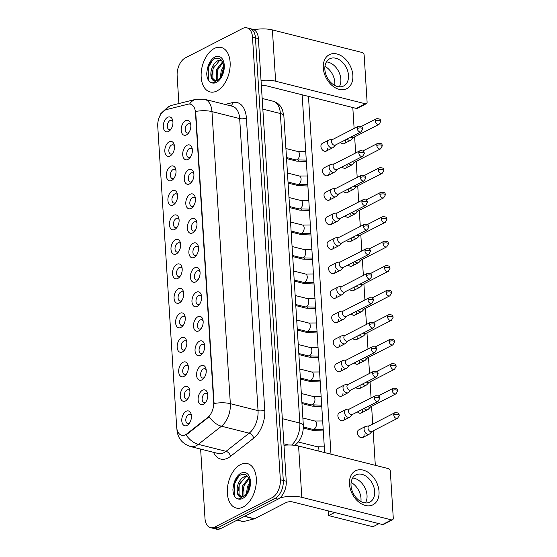 <?xml version="1.0" encoding="UTF-8"?>
<svg xmlns="http://www.w3.org/2000/svg" width="557" height="557" viewBox="0 0 557 557"><rect width="100%" height="100%" fill="white"/><g stroke="black" fill="none" stroke-linecap="round" stroke-linejoin="round"><path stroke-width="0.84" d="M200.966 365.74A7.638 4.609 104.1 0 1 206.013 368.818A7.638 4.609 104.1 0 1 203.577 378.516A7.638 4.609 104.1 0 1 201.857 379.888A7.638 4.609 104.1 0 1 196.593 375.293A7.638 4.609 104.1 0 1 200.966 365.74M206.208 370.036A4.776 2.882 -75.9 0 0 204.795 368.741A4.776 2.882 -75.9 0 0 203.354 368.95A4.776 2.882 -75.9 0 0 200.638 373.81A4.776 2.882 -75.9 0 0 202.463 378.008A4.776 2.882 -75.9 0 0 203.911 377.792A4.776 2.882 -75.9 0 0 204.322 377.535M199.427 341.246A7.638 4.609 104.1 0 1 204.468 344.317A7.638 4.609 104.1 0 1 202.031 354.015A7.638 4.609 104.1 0 1 200.318 355.394A7.638 4.609 104.1 0 1 195.047 350.792A7.638 4.609 104.1 0 1 199.427 341.246M204.67 345.535A4.776 2.882 -75.9 0 0 203.249 344.247A4.776 2.882 -75.9 0 0 201.808 344.456A4.776 2.882 -75.9 0 0 199.093 349.309A4.776 2.882 -75.9 0 0 200.924 353.507A4.776 2.882 -75.9 0 0 202.365 353.298A4.776 2.882 -75.9 0 0 202.783 353.041M197.888 316.745A7.638 4.609 104.1 0 1 202.929 319.822A7.638 4.609 104.1 0 1 200.492 329.521A7.638 4.609 104.1 0 1 198.772 330.893A7.638 4.609 104.1 0 1 193.509 326.298A7.638 4.609 104.1 0 1 197.888 316.745M203.131 321.041A4.776 2.882 -75.9 0 0 201.711 319.746A4.776 2.882 -75.9 0 0 200.269 319.955A4.776 2.882 -75.9 0 0 197.554 324.815A4.776 2.882 -75.9 0 0 199.385 329.006A4.776 2.882 -75.9 0 0 200.826 328.797A4.776 2.882 -75.9 0 0 201.244 328.539M196.343 292.244A7.638 4.609 104.1 0 1 201.39 295.321A7.638 4.609 104.1 0 1 198.953 305.02A7.638 4.609 104.1 0 1 197.234 306.399A7.638 4.609 104.1 0 1 191.963 301.797A7.638 4.609 104.1 0 1 196.343 292.244M201.585 296.54A4.776 2.882 -75.9 0 0 200.172 295.245A4.776 2.882 -75.9 0 0 198.724 295.461A4.776 2.882 -75.9 0 0 196.015 300.314A4.776 2.882 -75.9 0 0 197.839 304.512A4.776 2.882 -75.9 0 0 199.281 304.303A4.776 2.882 -75.9 0 0 199.698 304.045M194.804 267.75A7.638 4.609 104.1 0 1 199.845 270.827A7.638 4.609 104.1 0 1 197.408 280.526A7.638 4.609 104.1 0 1 195.695 281.898A7.638 4.609 104.1 0 1 190.424 277.302A7.638 4.609 104.1 0 1 194.804 267.75M200.047 272.046A4.776 2.882 -75.9 0 0 198.626 270.751A4.776 2.882 -75.9 0 0 197.185 270.96A4.776 2.882 -75.9 0 0 194.47 275.819A4.776 2.882 -75.9 0 0 196.301 280.011A4.776 2.882 -75.9 0 0 197.742 279.802A4.776 2.882 -75.9 0 0 198.16 279.544M193.258 243.249A7.638 4.609 104.1 0 1 198.306 246.326A7.638 4.609 104.1 0 1 195.869 256.025A7.638 4.609 104.1 0 1 194.149 257.404A7.638 4.609 104.1 0 1 188.886 252.801A7.638 4.609 104.1 0 1 193.258 243.249M198.508 247.545A4.776 2.882 -75.9 0 0 197.087 246.25A4.776 2.882 -75.9 0 0 195.646 246.466A4.776 2.882 -75.9 0 0 192.931 251.318A4.776 2.882 -75.9 0 0 194.755 255.517A4.776 2.882 -75.9 0 0 196.203 255.308A4.776 2.882 -75.9 0 0 196.621 255.05M191.719 218.755A7.638 4.609 104.1 0 1 196.767 221.832A7.638 4.609 104.1 0 1 194.33 231.524A7.638 4.609 104.1 0 1 192.611 232.903A7.638 4.609 104.1 0 1 187.34 228.3A7.638 4.609 104.1 0 1 191.719 218.755M196.962 223.044A4.776 2.882 -75.9 0 0 195.549 221.756A4.776 2.882 -75.9 0 0 194.101 221.965A4.776 2.882 -75.9 0 0 191.392 226.824A4.776 2.882 -75.9 0 0 193.216 231.016A4.776 2.882 -75.9 0 0 194.658 230.807A4.776 2.882 -75.9 0 0 195.075 230.549M190.181 194.254A7.638 4.609 104.1 0 1 195.222 197.331A7.638 4.609 104.1 0 1 192.785 207.03A7.638 4.609 104.1 0 1 191.072 208.409A7.638 4.609 104.1 0 1 185.801 203.806A7.638 4.609 104.1 0 1 190.181 194.254M195.423 198.55A4.776 2.882 -75.9 0 0 194.003 197.255A4.776 2.882 -75.9 0 0 192.562 197.463A4.776 2.882 -75.9 0 0 189.846 202.323A4.776 2.882 -75.9 0 0 191.678 206.522A4.776 2.882 -75.9 0 0 193.119 206.313A4.776 2.882 -75.9 0 0 193.537 206.055M188.635 169.76A7.638 4.609 104.1 0 1 193.683 172.837A7.638 4.609 104.1 0 1 191.246 182.529A7.638 4.609 104.1 0 1 189.526 183.907A7.638 4.609 104.1 0 1 184.263 179.305A7.638 4.609 104.1 0 1 188.635 169.76M193.878 174.049A4.776 2.882 -75.9 0 0 192.464 172.761A4.776 2.882 -75.9 0 0 191.023 172.969A4.776 2.882 -75.9 0 0 188.308 177.822A4.776 2.882 -75.9 0 0 190.132 182.021A4.776 2.882 -75.9 0 0 191.58 181.812A4.776 2.882 -75.9 0 0 191.998 181.554M187.096 145.259A7.638 4.609 104.1 0 1 192.144 148.336A7.638 4.609 104.1 0 1 189.7 158.035A7.638 4.609 104.1 0 1 187.988 159.413A7.638 4.609 104.1 0 1 182.717 154.811A7.638 4.609 104.1 0 1 187.096 145.259M192.339 149.555A4.776 2.882 -75.9 0 0 190.919 148.259A4.776 2.882 -75.9 0 0 189.477 148.468A4.776 2.882 -75.9 0 0 186.762 153.328A4.776 2.882 -75.9 0 0 188.593 157.527A4.776 2.882 -75.9 0 0 190.034 157.318A4.776 2.882 -75.9 0 0 190.452 157.053M185.558 120.765A7.638 4.609 104.1 0 1 190.598 123.842A7.638 4.609 104.1 0 1 188.162 133.534A7.638 4.609 104.1 0 1 186.442 134.912A7.638 4.609 104.1 0 1 181.178 130.31A7.638 4.609 104.1 0 1 185.558 120.765M190.8 125.053A4.776 2.882 -75.9 0 0 189.38 123.765A4.776 2.882 -75.9 0 0 187.939 123.974A4.776 2.882 -75.9 0 0 185.223 128.827A4.776 2.882 -75.9 0 0 187.055 133.026A4.776 2.882 -75.9 0 0 188.496 132.817A4.776 2.882 -75.9 0 0 188.914 132.559M202.511 390.241A7.638 4.609 104.1 0 1 207.552 393.319A7.638 4.609 104.1 0 1 205.115 403.01A7.638 4.609 104.1 0 1 203.402 404.389A7.638 4.609 104.1 0 1 198.132 399.787A7.638 4.609 104.1 0 1 202.511 390.241M207.754 394.53A4.776 2.882 -75.9 0 0 206.334 393.242A4.776 2.882 -75.9 0 0 204.892 393.451A4.776 2.882 -75.9 0 0 202.177 398.304A4.776 2.882 -75.9 0 0 204.008 402.502A4.776 2.882 -75.9 0 0 205.449 402.293A4.776 2.882 -75.9 0 0 205.867 402.036M184.618 386.774A7.638 4.609 104.1 0 1 189.665 389.851A7.638 4.609 104.1 0 1 187.229 399.55A7.638 4.609 104.1 0 1 185.509 400.922A7.638 4.609 104.1 0 1 180.238 396.326A7.638 4.609 104.1 0 1 184.618 386.774M189.86 391.07A4.776 2.882 -75.9 0 0 188.447 389.775A4.776 2.882 -75.9 0 0 186.999 389.984A4.776 2.882 -75.9 0 0 184.29 394.843A4.776 2.882 -75.9 0 0 186.115 399.035A4.776 2.882 -75.9 0 0 187.556 398.826A4.776 2.882 -75.9 0 0 187.974 398.568M183.079 362.273A7.638 4.609 104.1 0 1 188.12 365.35A7.638 4.609 104.1 0 1 185.683 375.049A7.638 4.609 104.1 0 1 183.97 376.428A7.638 4.609 104.1 0 1 178.7 371.825A7.638 4.609 104.1 0 1 183.079 362.273M188.322 366.569A4.776 2.882 -75.9 0 0 186.901 365.274A4.776 2.882 -75.9 0 0 185.46 365.489A4.776 2.882 -75.9 0 0 182.745 370.342A4.776 2.882 -75.9 0 0 184.576 374.541A4.776 2.882 -75.9 0 0 186.017 374.332A4.776 2.882 -75.9 0 0 186.435 374.074M181.533 337.779A7.638 4.609 104.1 0 1 186.581 340.856A7.638 4.609 104.1 0 1 184.144 350.555A7.638 4.609 104.1 0 1 182.424 351.927A7.638 4.609 104.1 0 1 177.161 347.324A7.638 4.609 104.1 0 1 181.533 337.779M186.776 342.075A4.776 2.882 -75.9 0 0 185.363 340.78A4.776 2.882 -75.9 0 0 183.921 340.988A4.776 2.882 -75.9 0 0 181.206 345.848A4.776 2.882 -75.9 0 0 183.03 350.04A4.776 2.882 -75.9 0 0 184.478 349.831A4.776 2.882 -75.9 0 0 184.896 349.573M179.995 313.278A7.638 4.609 104.1 0 1 185.042 316.355A7.638 4.609 104.1 0 1 182.599 326.054A7.638 4.609 104.1 0 1 180.886 327.432A7.638 4.609 104.1 0 1 175.615 322.83A7.638 4.609 104.1 0 1 179.995 313.278M185.237 317.574A4.776 2.882 -75.9 0 0 183.824 316.279A4.776 2.882 -75.9 0 0 182.376 316.487A4.776 2.882 -75.9 0 0 179.667 321.347A4.776 2.882 -75.9 0 0 181.491 325.546A4.776 2.882 -75.9 0 0 182.933 325.337A4.776 2.882 -75.9 0 0 183.35 325.079M178.456 288.784A7.638 4.609 104.1 0 1 183.497 291.861A7.638 4.609 104.1 0 1 181.06 301.553A7.638 4.609 104.1 0 1 179.347 302.931A7.638 4.609 104.1 0 1 174.076 298.329A7.638 4.609 104.1 0 1 178.456 288.784M183.699 293.073A4.776 2.882 -75.9 0 0 182.278 291.784A4.776 2.882 -75.9 0 0 180.837 291.993A4.776 2.882 -75.9 0 0 178.122 296.853A4.776 2.882 -75.9 0 0 179.953 301.045A4.776 2.882 -75.9 0 0 181.394 300.836A4.776 2.882 -75.9 0 0 181.812 300.578M176.91 264.283A7.638 4.609 104.1 0 1 181.958 267.36A7.638 4.609 104.1 0 1 179.521 277.059A7.638 4.609 104.1 0 1 177.801 278.437A7.638 4.609 104.1 0 1 172.538 273.835A7.638 4.609 104.1 0 1 176.91 264.283M182.153 268.578A4.776 2.882 -75.9 0 0 180.74 267.283A4.776 2.882 -75.9 0 0 179.298 267.492A4.776 2.882 -75.9 0 0 176.583 272.352A4.776 2.882 -75.9 0 0 178.407 276.55A4.776 2.882 -75.9 0 0 179.855 276.342A4.776 2.882 -75.9 0 0 180.266 276.084M175.371 239.788A7.638 4.609 104.1 0 1 180.419 242.866A7.638 4.609 104.1 0 1 177.975 252.558A7.638 4.609 104.1 0 1 176.263 253.936A7.638 4.609 104.1 0 1 170.992 249.334A7.638 4.609 104.1 0 1 175.371 239.788M180.614 244.077A4.776 2.882 -75.9 0 0 179.194 242.789A4.776 2.882 -75.9 0 0 177.753 242.998A4.776 2.882 -75.9 0 0 175.037 247.851A4.776 2.882 -75.9 0 0 176.868 252.049A4.776 2.882 -75.9 0 0 178.31 251.841A4.776 2.882 -75.9 0 0 178.727 251.583M173.833 215.287A7.638 4.609 104.1 0 1 178.874 218.365A7.638 4.609 104.1 0 1 176.437 228.064A7.638 4.609 104.1 0 1 174.717 229.442A7.638 4.609 104.1 0 1 169.453 224.84A7.638 4.609 104.1 0 1 173.833 215.287M179.076 219.583A4.776 2.882 -75.9 0 0 177.655 218.288A4.776 2.882 -75.9 0 0 176.214 218.497A4.776 2.882 -75.9 0 0 173.499 223.357A4.776 2.882 -75.9 0 0 175.33 227.555A4.776 2.882 -75.9 0 0 176.771 227.347A4.776 2.882 -75.9 0 0 177.189 227.082M172.287 190.793A7.638 4.609 104.1 0 1 177.335 193.871A7.638 4.609 104.1 0 1 174.898 203.563A7.638 4.609 104.1 0 1 173.178 204.941A7.638 4.609 104.1 0 1 167.915 200.339A7.638 4.609 104.1 0 1 172.287 190.793M177.53 195.082A4.776 2.882 -75.9 0 0 176.116 193.794A4.776 2.882 -75.9 0 0 174.675 194.003A4.776 2.882 -75.9 0 0 171.96 198.856A4.776 2.882 -75.9 0 0 173.784 203.054A4.776 2.882 -75.9 0 0 175.225 202.845A4.776 2.882 -75.9 0 0 175.643 202.588M170.748 166.292A7.638 4.609 104.1 0 1 175.789 169.37A7.638 4.609 104.1 0 1 173.352 179.069A7.638 4.609 104.1 0 1 171.64 180.447A7.638 4.609 104.1 0 1 166.369 175.845A7.638 4.609 104.1 0 1 170.748 166.292M175.991 170.588A4.776 2.882 -75.9 0 0 174.571 169.293A4.776 2.882 -75.9 0 0 173.13 169.502A4.776 2.882 -75.9 0 0 170.414 174.362A4.776 2.882 -75.9 0 0 172.245 178.56A4.776 2.882 -75.9 0 0 173.687 178.351A4.776 2.882 -75.9 0 0 174.104 178.087M169.203 141.798A7.638 4.609 104.1 0 1 174.25 144.876A7.638 4.609 104.1 0 1 171.814 154.567A7.638 4.609 104.1 0 1 170.094 155.946A7.638 4.609 104.1 0 1 164.83 151.344A7.638 4.609 104.1 0 1 169.203 141.798M174.452 146.087A4.776 2.882 -75.9 0 0 173.032 144.799A4.776 2.882 -75.9 0 0 171.591 145.008A4.776 2.882 -75.9 0 0 168.875 149.861A4.776 2.882 -75.9 0 0 170.7 154.059A4.776 2.882 -75.9 0 0 172.148 153.85A4.776 2.882 -75.9 0 0 172.566 153.593M167.664 117.297A7.638 4.609 104.1 0 1 172.712 120.375A7.638 4.609 104.1 0 1 170.275 130.073A7.638 4.609 104.1 0 1 168.555 131.452A7.638 4.609 104.1 0 1 163.285 126.85A7.638 4.609 104.1 0 1 167.664 117.297M172.907 121.593A4.776 2.882 -75.9 0 0 171.493 120.298A4.776 2.882 -75.9 0 0 170.045 120.507A4.776 2.882 -75.9 0 0 167.337 125.367A4.776 2.882 -75.9 0 0 169.161 129.565A4.776 2.882 -75.9 0 0 170.602 129.349A4.776 2.882 -75.9 0 0 171.02 129.092M186.163 411.275A7.638 4.609 104.1 0 1 191.204 414.345A7.638 4.609 104.1 0 1 188.767 424.044A7.638 4.609 104.1 0 1 187.048 425.423A7.638 4.609 104.1 0 1 181.784 420.82A7.638 4.609 104.1 0 1 186.163 411.275M191.406 415.564A4.776 2.882 -75.9 0 0 189.986 414.269A4.776 2.882 -75.9 0 0 188.545 414.485A4.776 2.882 -75.9 0 0 185.829 419.337A4.776 2.882 -75.9 0 0 187.66 423.536A4.776 2.882 -75.9 0 0 189.102 423.327A4.776 2.882 -75.9 0 0 189.519 423.069M186.95 433.778A12.895 7.777 104.1 0 1 185.551 434.683A12.895 7.777 104.1 0 1 181.652 435.247A12.895 7.777 104.1 0 1 176.66 426.92L157.742 126.223A12.895 7.777 104.1 0 1 166.55 109.569L187.994 104.201A12.895 7.777 104.1 0 1 190.466 104.173A12.895 7.777 104.1 0 1 195.458 112.507L213.686 402.286A12.895 7.777 104.1 0 1 207.705 417.492L186.95 433.778L187.486 433.91L184.632 435.247M243.165 507.037A22.921 13.828 -75.9 0 0 256.192 483.727A22.921 13.828 -75.9 0 0 247.419 463.577A22.921 13.828 -75.9 0 0 240.492 464.587A22.921 13.828 -75.9 0 0 227.465 487.897A22.921 13.828 -75.9 0 0 236.238 508.04A22.921 13.828 -75.9 0 0 243.165 507.037A22.921 13.828 -75.9 0 0 256.192 483.727A22.921 13.828 -75.9 0 0 247.419 463.577A22.921 13.828 -75.9 0 0 240.492 464.587A22.921 13.828 -75.9 0 0 227.465 487.897A22.921 13.828 -75.9 0 0 236.238 508.04A22.921 13.828 -75.9 0 0 243.165 507.037M216.986 90.93A22.921 13.828 -75.9 0 0 230.013 67.613A22.921 13.828 -75.9 0 0 221.24 47.47A22.921 13.828 -75.9 0 0 214.313 48.48A22.921 13.828 -75.9 0 0 201.286 71.79A22.921 13.828 -75.9 0 0 210.059 91.933A22.921 13.828 -75.9 0 0 216.986 90.93A22.921 13.828 -75.9 0 0 230.013 67.613A22.921 13.828 -75.9 0 0 221.24 47.47A22.921 13.828 -75.9 0 0 214.313 48.48A22.921 13.828 -75.9 0 0 201.286 71.79A22.921 13.828 -75.9 0 0 210.059 91.933A22.921 13.828 -75.9 0 0 216.986 90.93M200.624 449.081L204.99 518.407A14.329 8.64 -75.9 0 0 210.539 527.667L216.45 529.15A14.329 8.64 -75.9 0 0 220.774 528.523L278.04 499.135A14.329 8.64 -75.9 0 0 286.249 481.234L258.399 38.593L255.447 37.848A14.329 8.64 -75.9 0 0 249.898 28.595A14.329 8.64 -75.9 0 1 255.447 37.848L283.29 480.489L255.447 37.848L252.488 37.103A14.329 8.64 -75.9 0 0 246.939 27.85A14.329 8.64 -75.9 0 0 242.615 28.477L185.349 57.865A14.329 8.64 -75.9 0 0 177.14 75.766L178.888 103.546M278.04 499.135L275.088 498.397A14.329 8.64 -75.9 0 0 283.29 480.489A14.329 8.64 -75.9 0 1 275.088 498.397L217.822 527.778L275.088 498.397L272.129 497.652A14.329 8.64 -75.9 0 0 280.338 479.744L252.488 37.103M213.491 528.405A14.329 8.64 -75.9 0 0 217.822 527.778A14.329 8.64 -75.9 0 1 213.491 528.405M189.603 104.041A16.717 12.686 -104.1 0 1 195.973 99.271L204.565 99.271A19.105 11.523 104.1 0 1 211.959 111.609A16.717 6.238 -3.6 0 0 195.681 111.463L214.062 403.533A16.717 6.238 176.4 0 1 230.34 403.679A19.105 11.523 104.1 0 1 221.47 426.209A16.717 10.52 -128.1 0 1 209.188 416.72L187.486 433.91M210.539 527.667A14.329 8.64 -75.9 0 0 214.863 527.033L272.129 497.652M258.399 38.593A14.329 8.64 -75.9 0 0 252.85 29.333L246.939 27.85M369.249 425.861L366.179 426.251A4.296 3.029 62.8 0 0 365.448 426.474A4.296 3.029 62.8 0 0 364.083 429.461A4.296 3.029 62.8 0 0 367.655 434.279A4.296 3.029 62.8 0 0 369.368 434.126A4.296 3.029 62.8 0 0 369.98 433.659L372.083 431.39M393.757 414.944A3.105 2.186 62.8 0 1 394.746 412.786L369.006 425.994A3.105 2.186 62.8 0 0 368.017 428.152A3.105 2.186 62.8 0 0 370.6 431.626A3.105 2.186 62.8 0 0 371.839 431.515L397.58 418.307L399.258 415.348A3.105 1.156 -3.6 0 0 398.123 414.54A3.105 1.156 176.4 0 0 393.757 414.944A3.105 2.186 62.8 0 0 395.15 417.764A3.105 2.186 62.8 0 0 397.58 418.307M349.712 408.901L346.642 409.284A4.296 3.029 62.8 0 0 345.911 409.506A4.296 3.029 62.8 0 0 344.546 412.493A4.296 3.029 62.8 0 0 348.118 417.311A4.296 3.029 62.8 0 0 349.831 417.158A4.296 3.029 62.8 0 0 350.444 416.692L352.546 414.422M374.22 397.977A3.105 2.186 62.8 0 1 375.209 395.818L349.469 409.026A3.105 2.186 62.8 0 0 348.48 411.184A3.105 2.186 62.8 0 0 351.063 414.659A3.105 2.186 62.8 0 0 352.303 414.547L378.043 401.339L379.721 398.38A3.105 1.156 -3.6 0 0 378.586 397.573A3.105 1.156 176.4 0 0 374.22 397.977A3.105 2.186 62.8 0 0 375.613 400.796A3.105 2.186 62.8 0 0 378.043 401.339M364.09 408.497A4.296 3.029 62.8 0 0 366.116 409.778A4.296 3.029 62.8 0 0 367.829 409.625A4.296 3.029 62.8 0 0 368.435 409.158L370.544 406.889M367.933 406.526A3.105 2.186 62.8 0 0 369.061 407.132A3.105 2.186 62.8 0 0 370.294 407.014L396.034 393.806L397.719 390.854A3.105 1.156 -3.6 0 0 396.577 390.039A3.105 1.156 176.4 0 0 392.219 390.443A3.105 2.186 62.8 0 0 393.611 393.263A3.105 2.186 62.8 0 0 396.034 393.806M362.544 384.003A4.296 3.029 62.8 0 0 364.577 385.284A4.296 3.029 62.8 0 0 366.29 385.131A4.296 3.029 62.8 0 0 366.896 384.664L368.999 382.394M366.395 382.025A3.105 2.186 62.8 0 0 367.523 382.631A3.105 2.186 62.8 0 0 368.755 382.52L394.495 369.312L396.173 366.353A3.105 1.156 -3.6 0 0 395.038 365.545A3.105 1.156 176.4 0 0 390.68 365.949A3.105 2.186 62.8 0 0 392.065 368.769A3.105 2.186 62.8 0 0 394.495 369.312M361.006 359.502A4.296 3.029 62.8 0 0 363.032 360.783A4.296 3.029 62.8 0 0 364.744 360.63A4.296 3.029 62.8 0 0 365.35 360.163L367.46 357.893M364.849 357.531A3.105 2.186 62.8 0 0 365.977 358.13A3.105 2.186 62.8 0 0 367.216 358.019L392.957 344.811L394.635 341.859A3.105 1.156 -3.6 0 0 393.493 341.044A3.105 1.156 176.4 0 0 389.134 341.448A3.105 2.186 62.8 0 0 390.527 344.268A3.105 2.186 62.8 0 0 392.957 344.811M359.46 335.008A4.296 3.029 62.8 0 0 361.493 336.289A4.296 3.029 62.8 0 0 363.206 336.129A4.296 3.029 62.8 0 0 363.812 335.669L365.921 333.399M363.31 333.03A3.105 2.186 62.8 0 0 364.438 333.636A3.105 2.186 62.8 0 0 365.671 333.525L391.411 320.317L393.096 317.358A3.105 1.156 -3.6 0 0 391.954 316.55A3.105 1.156 176.4 0 0 387.595 316.947A3.105 2.186 62.8 0 0 388.988 319.774A3.105 2.186 62.8 0 0 391.411 320.317M348.174 384.4L345.096 384.79A4.296 3.029 62.8 0 0 344.365 385.012A4.296 3.029 62.8 0 0 343.008 387.999A4.296 3.029 62.8 0 0 346.579 392.81A4.296 3.029 62.8 0 0 348.292 392.657A4.296 3.029 62.8 0 0 348.898 392.198L351.007 389.921M372.682 373.475A3.105 2.186 62.8 0 1 373.663 371.317L347.923 384.525A3.105 2.186 62.8 0 0 346.941 386.683A3.105 2.186 62.8 0 0 349.524 390.165A3.105 2.186 62.8 0 0 350.757 390.046L376.497 376.845L378.182 373.886A3.105 1.156 -3.6 0 0 377.04 373.072A3.105 1.156 176.4 0 0 372.682 373.475A3.105 2.186 62.8 0 0 374.074 376.295A3.105 2.186 62.8 0 0 376.497 376.845M346.628 359.899L343.558 360.288A4.296 3.029 62.8 0 0 342.827 360.511A4.296 3.029 62.8 0 0 341.462 363.498A4.296 3.029 62.8 0 0 345.041 368.316A4.296 3.029 62.8 0 0 346.753 368.163A4.296 3.029 62.8 0 0 347.359 367.697L349.462 365.427M371.143 348.981A3.105 2.186 62.8 0 1 372.125 346.823L346.384 360.031A3.105 2.186 62.8 0 0 345.403 362.189A3.105 2.186 62.8 0 0 347.986 365.664A3.105 2.186 62.8 0 0 349.218 365.552L374.958 352.344L376.636 349.385A3.105 1.156 -3.6 0 0 375.502 348.578A3.105 1.156 176.4 0 0 371.143 348.981A3.105 2.186 62.8 0 0 372.529 351.801A3.105 2.186 62.8 0 0 374.958 352.344M345.089 335.405L342.019 335.787A4.296 3.029 62.8 0 0 341.281 336.017A4.296 3.029 62.8 0 0 339.923 339.004A4.296 3.029 62.8 0 0 343.495 343.815A4.296 3.029 62.8 0 0 345.208 343.662A4.296 3.029 62.8 0 0 345.813 343.203L347.923 340.926M369.597 324.48A3.105 2.186 62.8 0 1 370.586 322.322L344.846 335.53A3.105 2.186 62.8 0 0 343.857 337.688A3.105 2.186 62.8 0 0 346.44 341.169A3.105 2.186 62.8 0 0 347.679 341.051L373.42 327.843L375.098 324.891A3.105 1.156 -3.6 0 0 373.956 324.077A3.105 1.156 176.4 0 0 369.597 324.48A3.105 2.186 62.8 0 0 370.99 327.3A3.105 2.186 62.8 0 0 373.42 327.843M237.331 486.888A10.799 6.51 -75.9 0 0 241.411 496.837L243.534 496.468C245.212 495.688 246.8 493.704 248.311 490.508C249.432 487.298 250.727 484.402 249 478.393L245.804 474.682L241.411 474.55C237.47 476.395 234.796 480.231 233.39 486.066L232.91 489.394C232.986 493.077 233.912 495.883 235.674 497.819L237.547 498.717C238.786 499.142 240.144 498.787 241.606 497.638L239.023 496.308C237.164 494.449 236.6 491.309 237.331 486.888C238.445 481.944 240.784 478.519 244.37 476.611L247.642 476.151M241.48 496.851L239.023 494.532L239.169 484.736L245.54 476.903L247.823 476.374M246.466 493.787L247.385 486.797L249.815 482.244M247.58 492.033L248.554 487.097L249.794 484.339L247.663 491.88M243.284 496.586L242.539 495.417L242.692 485.62L248.784 477.92M243.98 496.21L243.862 485.913L249.118 478.693M235.674 497.819L234.685 496.315L234.643 483.476L238.828 476.144M238.187 490.696L239.336 484.653L240.401 481.993M242.88 491.873L244.029 485.829L245.094 483.17M211.152 70.781A10.799 6.51 -75.9 0 0 215.232 80.73L217.355 80.361C219.033 79.581 220.621 77.59 222.132 74.394C223.253 71.192 224.541 68.295 222.821 62.287L219.625 58.576L215.232 58.443C211.291 60.288 208.617 64.125 207.211 69.959L206.731 73.287C206.807 76.97 207.733 79.776 209.495 81.712L211.368 82.61C212.607 83.035 213.965 82.673 215.427 81.531L212.844 80.194C210.985 78.342 210.421 75.202 211.152 70.781C212.266 65.837 214.605 62.412 218.191 60.504L221.463 60.045M215.294 80.744L212.837 78.426L212.99 68.629L219.361 60.797L221.644 60.267M220.287 77.681L221.206 70.69L223.636 66.13M221.401 75.926L222.375 70.983L223.615 68.233L221.484 75.773M217.105 80.48L216.36 79.31L216.513 69.514L222.605 61.813M217.801 80.104L217.683 69.806L222.939 62.586M209.495 81.712L208.499 80.201L208.464 67.362L212.649 60.031M212.008 74.589L213.157 68.546L214.222 65.886M216.701 75.766L217.85 69.722L218.915 67.063M379.025 491.504A19.105 13.465 -117.2 0 1 365.357 505.471A19.105 13.465 -117.2 0 1 349.469 484.068A19.105 13.465 -117.2 0 1 363.136 470.101A19.105 13.465 -117.2 0 1 379.025 491.504M351.035 485.53A15.283 10.771 62.8 0 0 357.879 499.413A15.283 10.771 62.8 0 0 369.834 502.094A15.283 10.771 62.8 0 0 374.673 491.469A15.283 10.771 62.8 0 0 367.829 477.586A15.283 10.771 62.8 0 0 355.881 474.905A15.283 10.771 62.8 0 0 351.035 485.53M367.028 495.396A15.283 10.771 -117.2 0 1 365.427 502.929A15.283 10.771 -117.2 0 0 367.028 495.396A15.283 10.771 -117.2 0 0 352.63 477.997A15.283 10.771 -117.2 0 1 367.028 495.396M279.816 497.958A19.105 7.13 -3.6 0 1 301.803 497.331L391.571 519.897A2.388 1.685 62.8 0 0 392.525 519.813A2.388 1.685 62.8 0 0 393.277 518.149L390.332 471.278A2.388 1.685 62.8 0 0 388.347 468.604L298.58 446.032L301.803 497.331M283.986 445.28A19.105 7.13 -3.6 0 1 298.58 446.032M392.525 519.813L383.481 524.45A2.388 1.685 -117.2 0 1 382.527 524.534L292.759 501.968A4.776 1.782 176.4 0 0 286.054 502.588L254.542 518.755A2.388 1.441 104.1 0 1 254.277 518.859L243.423 521.575A2.388 1.441 104.1 0 1 242.963 521.582L237.15 520.12M352.846 75.39A19.105 13.465 -117.2 0 1 339.178 89.364A19.105 13.465 -117.2 0 1 323.29 67.961A19.105 13.465 -117.2 0 1 336.957 53.987A19.105 13.465 -117.2 0 1 352.846 75.39M324.856 69.416A15.283 10.771 62.8 0 0 331.7 83.306A15.283 10.771 62.8 0 0 343.655 85.987A15.283 10.771 62.8 0 0 348.494 75.362A15.283 10.771 62.8 0 0 341.65 61.479A15.283 10.771 62.8 0 0 329.702 58.791A15.283 10.771 62.8 0 0 324.856 69.416M340.849 79.289A15.283 10.771 -117.2 0 1 339.248 86.822A15.283 10.771 -117.2 0 0 340.849 79.289A15.283 10.771 -117.2 0 0 326.451 61.89A15.283 10.771 -117.2 0 1 340.849 79.289M261.038 80.466A19.105 7.13 -3.6 0 1 275.624 81.218L365.392 103.79A2.388 1.685 62.8 0 0 366.346 103.699A2.388 1.685 62.8 0 0 367.098 102.042L364.153 55.171A2.388 1.685 62.8 0 0 362.168 52.497L272.401 29.925L275.624 81.218M253.922 29.737A19.105 7.13 -3.6 0 1 272.401 29.925M366.346 103.699L357.302 108.343A2.388 1.685 -117.2 0 1 356.348 108.427L266.58 85.862A4.776 1.782 176.4 0 0 261.379 85.938M327.579 148.113A4.296 3.029 -117.2 0 1 326.221 151.1A4.296 3.029 -117.2 0 1 322.858 150.341A4.296 3.029 -117.2 0 1 320.929 146.435A4.296 3.029 -117.2 0 1 322.294 143.448L328.957 140.03A4.296 3.029 62.8 0 0 327.593 143.024A4.296 3.029 62.8 0 0 331.164 147.835A4.296 3.029 62.8 0 0 332.877 147.682A4.296 3.029 62.8 0 0 333.49 147.215L335.593 144.945M329.124 172.607A4.296 3.029 -117.2 0 1 327.76 175.594A4.296 3.029 -117.2 0 1 324.397 174.842A4.296 3.029 -117.2 0 1 322.475 170.936A4.296 3.029 -117.2 0 1 323.833 167.949L330.496 164.531A4.296 3.029 62.8 0 0 329.131 167.518A4.296 3.029 62.8 0 0 332.71 172.336A4.296 3.029 62.8 0 0 334.423 172.176A4.296 3.029 62.8 0 0 335.029 171.716L337.131 169.446M330.663 197.108A4.296 3.029 -117.2 0 1 329.298 200.095A4.296 3.029 -117.2 0 1 325.936 199.336A4.296 3.029 -117.2 0 1 324.014 195.43A4.296 3.029 -117.2 0 1 325.379 192.444L332.035 189.025A4.296 3.029 62.8 0 0 330.677 192.019A4.296 3.029 62.8 0 0 334.249 196.83A4.296 3.029 62.8 0 0 335.962 196.677A4.296 3.029 62.8 0 0 336.567 196.21L338.677 193.94M332.202 221.602A4.296 3.029 -117.2 0 1 330.844 224.589A4.296 3.029 -117.2 0 1 327.481 223.837A4.296 3.029 -117.2 0 1 325.553 219.931A4.296 3.029 -117.2 0 1 326.917 216.945L333.58 213.526A4.296 3.029 62.8 0 0 332.216 216.513A4.296 3.029 62.8 0 0 335.787 221.331A4.296 3.029 62.8 0 0 337.5 221.171A4.296 3.029 62.8 0 0 338.113 220.711L340.216 218.441M333.747 246.103A4.296 3.029 -117.2 0 1 332.383 249.09A4.296 3.029 -117.2 0 1 329.02 248.331A4.296 3.029 -117.2 0 1 327.098 244.432A4.296 3.029 -117.2 0 1 328.456 241.439L335.119 238.02A4.296 3.029 62.8 0 0 333.754 241.014A4.296 3.029 62.8 0 0 337.333 245.825A4.296 3.029 62.8 0 0 339.046 245.672A4.296 3.029 62.8 0 0 339.652 245.205L341.761 242.936M345.577 140.58A4.296 3.029 -117.2 0 1 344.212 143.567A4.296 3.029 -117.2 0 1 340.473 142.446M347.115 165.074A4.296 3.029 -117.2 0 1 345.758 168.068A4.296 3.029 -117.2 0 1 342.012 166.94M348.661 189.575A4.296 3.029 -117.2 0 1 347.296 192.562A4.296 3.029 -117.2 0 1 343.558 191.441M350.2 214.076A4.296 3.029 -117.2 0 1 348.835 217.063A4.296 3.029 -117.2 0 1 345.096 215.935M351.739 238.57A4.296 3.029 -117.2 0 1 350.381 241.557A4.296 3.029 -117.2 0 1 346.635 240.436M335.286 270.598A4.296 3.029 -117.2 0 1 333.922 273.584A4.296 3.029 -117.2 0 1 330.566 272.833A4.296 3.029 -117.2 0 1 328.637 268.927A4.296 3.029 -117.2 0 1 330.002 265.94L336.658 262.521A4.296 3.029 62.8 0 0 335.3 265.508A4.296 3.029 62.8 0 0 338.872 270.326A4.296 3.029 62.8 0 0 340.585 270.166A4.296 3.029 62.8 0 0 341.19 269.706L343.3 267.437M336.825 295.099A4.296 3.029 -117.2 0 1 335.467 298.086A4.296 3.029 -117.2 0 1 332.104 297.334A4.296 3.029 -117.2 0 1 330.176 293.428A4.296 3.029 -117.2 0 1 331.54 290.434L338.203 287.022A4.296 3.029 62.8 0 0 336.839 290.009A4.296 3.029 62.8 0 0 340.418 294.82A4.296 3.029 62.8 0 0 342.123 294.667A4.296 3.029 62.8 0 0 342.736 294.2L344.839 291.931M338.371 319.593A4.296 3.029 -117.2 0 1 337.006 322.58A4.296 3.029 -117.2 0 1 333.643 321.828A4.296 3.029 -117.2 0 1 331.721 317.922A4.296 3.029 -117.2 0 1 333.079 314.935L339.742 311.516A4.296 3.029 62.8 0 0 338.377 314.503A4.296 3.029 62.8 0 0 341.956 319.321A4.296 3.029 62.8 0 0 343.669 319.168A4.296 3.029 62.8 0 0 344.275 318.701L346.384 316.432M353.284 263.071A4.296 3.029 -117.2 0 1 351.92 266.058A4.296 3.029 -117.2 0 1 348.181 264.93M354.823 287.565A4.296 3.029 -117.2 0 1 353.458 290.552A4.296 3.029 -117.2 0 1 349.719 289.431M339.909 344.094A4.296 3.029 -117.2 0 1 338.545 347.081A4.296 3.029 -117.2 0 1 335.189 346.329A4.296 3.029 -117.2 0 1 333.26 342.423A4.296 3.029 -117.2 0 1 334.625 339.429L341.281 336.017M341.455 368.588A4.296 3.029 -117.2 0 1 340.09 371.582A4.296 3.029 -117.2 0 1 336.727 370.823A4.296 3.029 -117.2 0 1 334.799 366.917A4.296 3.029 -117.2 0 1 336.163 363.93L342.827 360.511M342.994 393.089A4.296 3.029 -117.2 0 1 341.629 396.076A4.296 3.029 -117.2 0 1 338.266 395.324A4.296 3.029 -117.2 0 1 336.344 391.418A4.296 3.029 -117.2 0 1 337.709 388.431L344.365 385.012M357.907 336.56A4.296 3.029 -117.2 0 1 356.543 339.547A4.296 3.029 -117.2 0 1 352.804 338.426M359.446 361.061A4.296 3.029 -117.2 0 1 358.081 364.048A4.296 3.029 -117.2 0 1 354.343 362.92M360.992 385.555A4.296 3.029 -117.2 0 1 359.627 388.542A4.296 3.029 -117.2 0 1 355.881 387.421M362.53 410.056A4.296 3.029 -117.2 0 1 361.166 413.043A4.296 3.029 -117.2 0 1 357.427 411.915M356.362 312.066A4.296 3.029 -117.2 0 1 355.004 315.053A4.296 3.029 -117.2 0 1 351.258 313.925M344.532 417.583A4.296 3.029 -117.2 0 1 343.175 420.577A4.296 3.029 -117.2 0 1 339.812 419.818A4.296 3.029 -117.2 0 1 337.883 415.912A4.296 3.029 -117.2 0 1 339.248 412.925L345.911 409.506M364.069 434.551A4.296 3.029 -117.2 0 1 362.711 437.537A4.296 3.029 -117.2 0 1 359.349 436.785A4.296 3.029 -117.2 0 1 357.42 432.88A4.296 3.029 -117.2 0 1 358.785 429.893L365.448 426.474M324.947 66.374A15.283 10.771 -117.2 0 1 334.82 82.38A15.283 10.771 -117.2 0 1 334.722 85.43M351.126 482.48A15.283 10.771 -117.2 0 1 360.999 498.487A15.283 10.771 -117.2 0 1 360.901 501.537M328.623 515.594L334.653 512.503L378.983 523.643L372.953 526.741L328.623 515.594L328.331 510.908M324.661 452.59L302.152 94.801M352.804 107.536L354.12 128.458M354.649 136.869L355.658 152.959M356.188 161.37L357.204 177.453M357.733 185.864L358.743 201.954M359.272 210.365L360.288 226.455M360.818 234.859L361.827 250.949M362.356 259.36L363.366 275.45M363.895 283.854L364.912 299.945M365.441 308.355L366.45 324.446M366.979 332.849L367.989 348.94M368.518 357.35L369.535 373.441M370.064 381.851L371.073 397.935M371.603 406.345L372.717 424.086M373.148 430.846L375.314 465.325M330.983 454.178L308.474 96.389M357.921 310.507A4.296 3.029 62.8 0 0 359.954 311.788A4.296 3.029 62.8 0 0 361.66 311.635A4.296 3.029 62.8 0 0 362.273 311.168L364.375 308.898M361.765 308.536A3.105 2.186 62.8 0 0 362.892 309.135A3.105 2.186 62.8 0 0 364.132 309.024L389.872 295.816L391.55 292.864A3.105 1.156 -3.6 0 0 390.415 292.049A3.105 1.156 176.4 0 0 386.05 292.453A3.105 2.186 62.8 0 0 387.442 295.273A3.105 2.186 62.8 0 0 389.872 295.816M356.383 286.013A4.296 3.029 62.8 0 0 358.409 287.294A4.296 3.029 62.8 0 0 360.121 287.134A4.296 3.029 62.8 0 0 360.727 286.674L362.837 284.404M360.226 284.035A3.105 2.186 62.8 0 0 361.354 284.641A3.105 2.186 62.8 0 0 362.593 284.53L388.333 271.322L390.011 268.363A3.105 1.156 -3.6 0 0 388.87 267.555A3.105 1.156 176.4 0 0 384.511 267.952A3.105 2.186 62.8 0 0 385.904 270.779A3.105 2.186 62.8 0 0 388.333 271.322M354.837 261.512A4.296 3.029 62.8 0 0 356.87 262.793A4.296 3.029 62.8 0 0 358.583 262.639A4.296 3.029 62.8 0 0 359.188 262.173L361.298 259.903M358.687 259.541A3.105 2.186 62.8 0 0 359.815 260.14A3.105 2.186 62.8 0 0 361.047 260.028L386.788 246.821L388.473 243.869A3.105 1.156 -3.6 0 0 387.331 243.054A3.105 1.156 176.4 0 0 382.972 243.458A3.105 2.186 62.8 0 0 384.358 246.278A3.105 2.186 62.8 0 0 386.788 246.821M343.551 310.903L340.473 311.293A4.296 3.029 62.8 0 0 339.742 311.516M368.059 299.986A3.105 2.186 62.8 0 1 369.04 297.828L343.3 311.029A3.105 2.186 62.8 0 0 342.318 313.187A3.105 2.186 62.8 0 0 344.901 316.668A3.105 2.186 62.8 0 0 346.134 316.557L371.874 303.349L373.559 300.39A3.105 1.156 -3.6 0 0 372.417 299.582A3.105 1.156 176.4 0 0 368.059 299.986A3.105 2.186 62.8 0 0 369.451 302.806A3.105 2.186 62.8 0 0 371.874 303.349M342.005 286.409L338.935 286.792A4.296 3.029 62.8 0 0 338.203 287.022M366.513 275.485A3.105 2.186 62.8 0 1 367.502 273.327L341.761 286.535A3.105 2.186 62.8 0 0 340.78 288.693A3.105 2.186 62.8 0 0 343.356 292.167A3.105 2.186 62.8 0 0 344.595 292.056L370.335 278.848L372.013 275.896A3.105 1.156 -3.6 0 0 370.878 275.081A3.105 1.156 176.4 0 0 366.513 275.485A3.105 2.186 62.8 0 0 367.905 278.305A3.105 2.186 62.8 0 0 370.335 278.848M340.466 261.908L337.389 262.298A4.296 3.029 62.8 0 0 336.658 262.521M364.974 250.991A3.105 2.186 62.8 0 1 365.956 248.833L340.223 262.034A3.105 2.186 62.8 0 0 339.234 264.192A3.105 2.186 62.8 0 0 341.817 267.673A3.105 2.186 62.8 0 0 343.056 267.562L368.797 254.354L370.475 251.395A3.105 1.156 -3.6 0 0 369.333 250.587A3.105 1.156 176.4 0 0 364.974 250.991A3.105 2.186 62.8 0 0 366.367 253.811A3.105 2.186 62.8 0 0 368.797 254.354M353.298 237.017A4.296 3.029 62.8 0 0 355.324 238.299A4.296 3.029 62.8 0 0 357.037 238.138A4.296 3.029 62.8 0 0 357.65 237.679L359.752 235.409M357.141 235.04A3.105 2.186 62.8 0 0 358.269 235.646A3.105 2.186 62.8 0 0 359.509 235.534L385.249 222.327L386.927 219.367A3.105 1.156 -3.6 0 0 385.792 218.56A3.105 1.156 176.4 0 0 381.427 218.957A3.105 2.186 62.8 0 0 382.819 221.777A3.105 2.186 62.8 0 0 385.249 222.327M351.759 212.516A4.296 3.029 62.8 0 0 353.786 213.797A4.296 3.029 62.8 0 0 355.498 213.644A4.296 3.029 62.8 0 0 356.104 213.178L358.214 210.908M355.603 210.546A3.105 2.186 62.8 0 0 356.731 211.145A3.105 2.186 62.8 0 0 357.97 211.033L383.703 197.826L385.388 194.873A3.105 1.156 -3.6 0 0 384.246 194.059A3.105 1.156 176.4 0 0 379.888 194.463A3.105 2.186 62.8 0 0 381.28 197.282A3.105 2.186 62.8 0 0 383.703 197.826M350.214 188.022A4.296 3.029 62.8 0 0 352.247 189.303A4.296 3.029 62.8 0 0 353.96 189.143A4.296 3.029 62.8 0 0 354.565 188.684L356.668 186.407M354.064 186.045A3.105 2.186 62.8 0 0 355.192 186.651A3.105 2.186 62.8 0 0 356.424 186.539L382.165 173.331L383.85 170.372A3.105 1.156 -3.6 0 0 382.708 169.565A3.105 1.156 176.4 0 0 378.349 169.962A3.105 2.186 62.8 0 0 379.735 172.781A3.105 2.186 62.8 0 0 382.165 173.331M348.675 163.521A4.296 3.029 62.8 0 0 350.701 164.802A4.296 3.029 62.8 0 0 352.414 164.649A4.296 3.029 62.8 0 0 353.027 164.183L355.129 161.913M352.518 161.551A3.105 2.186 62.8 0 0 353.646 162.15A3.105 2.186 62.8 0 0 354.886 162.038L380.626 148.83L382.304 145.871A3.105 1.156 -3.6 0 0 381.169 145.064A3.105 1.156 176.4 0 0 376.804 145.468A3.105 2.186 62.8 0 0 378.196 148.287A3.105 2.186 62.8 0 0 380.626 148.83M347.129 139.027A4.296 3.029 62.8 0 0 349.162 140.308A4.296 3.029 62.8 0 0 350.875 140.148A4.296 3.029 62.8 0 0 351.481 139.689L353.591 137.412M350.98 137.05A3.105 2.186 62.8 0 0 352.108 137.656A3.105 2.186 62.8 0 0 353.34 137.544L379.08 124.336L380.765 121.377A3.105 1.156 -3.6 0 0 379.623 120.57A3.105 1.156 176.4 0 0 375.265 120.966A3.105 2.186 62.8 0 0 376.657 123.786A3.105 2.186 62.8 0 0 379.08 124.336M338.921 237.414L335.85 237.797A4.296 3.029 62.8 0 0 335.119 238.02M363.436 226.49A3.105 2.186 62.8 0 1 364.417 224.332L338.677 237.54A3.105 2.186 62.8 0 0 337.695 239.698A3.105 2.186 62.8 0 0 340.278 243.172A3.105 2.186 62.8 0 0 341.511 243.061L367.251 229.853L368.936 226.901A3.105 1.156 -3.6 0 0 367.794 226.086A3.105 1.156 176.4 0 0 363.436 226.49A3.105 2.186 62.8 0 0 364.821 229.31A3.105 2.186 62.8 0 0 367.251 229.853M337.382 212.913L334.311 213.303A4.296 3.029 62.8 0 0 333.58 213.526M361.89 201.989A3.105 2.186 62.8 0 1 362.879 199.831L337.138 213.039A3.105 2.186 62.8 0 0 336.15 215.197A3.105 2.186 62.8 0 0 338.733 218.678A3.105 2.186 62.8 0 0 339.972 218.567L365.712 205.359L367.39 202.4A3.105 1.156 -3.6 0 0 366.255 201.592A3.105 1.156 176.4 0 0 361.89 201.989A3.105 2.186 62.8 0 0 363.282 204.816A3.105 2.186 62.8 0 0 365.712 205.359M335.843 188.419L332.766 188.802A4.296 3.029 62.8 0 0 332.035 189.025M360.351 177.495A3.105 2.186 62.8 0 1 361.333 175.337L335.593 188.545A3.105 2.186 62.8 0 0 334.611 190.703A3.105 2.186 62.8 0 0 337.194 194.177A3.105 2.186 62.8 0 0 338.433 194.066L364.167 180.858L365.852 177.906A3.105 1.156 -3.6 0 0 364.71 177.091A3.105 1.156 176.4 0 0 360.351 177.495A3.105 2.186 62.8 0 0 361.744 180.315A3.105 2.186 62.8 0 0 364.167 180.858M334.297 163.918L331.227 164.308A4.296 3.029 62.8 0 0 330.496 164.531M358.812 152.994A3.105 2.186 62.8 0 1 359.794 150.836L334.054 164.043A3.105 2.186 62.8 0 0 333.072 166.202A3.105 2.186 62.8 0 0 335.655 169.683A3.105 2.186 62.8 0 0 336.888 169.572L362.628 156.364L364.306 153.405A3.105 1.156 -3.6 0 0 363.171 152.597A3.105 1.156 176.4 0 0 358.812 152.994A3.105 2.186 62.8 0 0 360.198 155.814A3.105 2.186 62.8 0 0 362.628 156.364M332.759 139.424L329.688 139.807A4.296 3.029 62.8 0 0 328.957 140.03M357.267 128.5A3.105 2.186 62.8 0 1 358.255 126.342L332.515 139.549A3.105 2.186 62.8 0 0 331.526 141.708A3.105 2.186 62.8 0 0 334.109 145.182A3.105 2.186 62.8 0 0 335.349 145.071L361.089 131.863L362.767 128.911A3.105 1.156 -3.6 0 0 361.632 128.096A3.105 1.156 176.4 0 0 357.267 128.5A3.105 2.186 62.8 0 0 358.659 131.32A3.105 2.186 62.8 0 0 361.089 131.863M195.458 112.507L195.82 112.598M213.686 402.286L214.055 402.377M207.705 417.492L208.241 417.625M225.112 104.438L232.554 102.572A23.881 14.405 104.1 0 1 246.375 117.959L264.749 410.029A23.881 14.405 104.1 0 1 253.665 438.192A4.776 3.008 51.9 0 0 249.174 433.179L221.47 426.209L198.341 444.354A19.105 11.523 104.1 0 1 196.266 445.697A19.105 11.523 104.1 0 1 190.494 446.54L218.205 453.502A19.105 11.523 -75.9 0 0 223.977 452.667A19.105 11.523 -75.9 0 0 226.051 451.323L249.174 433.179A19.105 11.523 -75.9 0 0 258.044 410.648L239.67 118.578A19.105 11.523 -75.9 0 0 232.269 106.234L204.565 99.271M186.01 434.787A16.717 10.52 -128.1 0 0 198.341 444.354L226.051 451.323A4.776 3.008 51.9 0 1 230.542 456.336A23.881 14.405 104.1 0 1 213.512 452.326M246.375 117.959A4.776 1.782 176.4 0 1 239.67 118.578L211.959 111.609L230.34 403.679L258.044 410.648A4.776 1.782 176.4 0 0 264.749 410.029M165.868 109.778A16.717 12.686 -104.1 0 1 172.078 105.252L195.973 99.271M176.903 428.89L176.966 429.83A16.717 6.238 -3.6 0 1 176.994 429.301M253.665 438.192L230.542 456.336M214.863 527.033L220.774 528.523M280.338 479.744L286.249 481.234M230.89 105.893A4.776 3.627 75.9 0 0 232.554 102.572M288.589 445.008L283.896 443.825M291.631 445.064A19.105 11.523 -75.9 0 0 299.84 423.076L282.315 418.669M283.868 116.016A9.553 3.565 176.4 0 0 280.366 113.524A19.105 11.523 -75.9 0 0 272.972 101.179C276.502 102.14 279.259 104.201 281.243 107.362L282.413 109.625L283.868 116.016L303.349 425.569A9.553 3.565 176.4 0 0 299.84 423.076L280.366 113.524L262.834 109.116M303.349 425.569C303.384 433.952 300.696 440.413 295.28 444.952A9.553 6.009 -128.1 0 1 294.695 445.322M324.299 446.86L317.246 446.756A4.296 2.59 104.1 0 1 318.917 449.791A4.296 2.59 104.1 0 1 318.806 451.121M302.869 418.001L314.823 421.008A4.296 2.59 104.1 0 1 316.501 424.037A4.296 2.59 104.1 0 1 314.03 429.155A4.296 2.59 104.1 0 1 312.728 429.343L303.391 426.996M315.666 429.851A4.296 2.59 104.1 0 1 314.907 430.408A4.296 2.59 104.1 0 1 313.605 430.596L303.37 428.027M378.273 395.943L393.2 388.285A3.105 2.186 62.8 0 0 392.219 390.443M314.12 405.35A4.296 2.59 104.1 0 1 313.361 405.914A4.296 2.59 104.1 0 1 312.066 406.102L301.964 403.56M376.727 371.449L391.662 363.791A3.105 2.186 62.8 0 0 390.68 365.949M312.581 380.856A4.296 2.59 104.1 0 1 311.823 381.413A4.296 2.59 104.1 0 1 310.521 381.601L300.418 379.066M375.188 346.948L390.123 339.29A3.105 2.186 62.8 0 0 389.134 341.448M311.043 356.355A4.296 2.59 104.1 0 1 310.284 356.919A4.296 2.59 104.1 0 1 308.982 357.107L298.879 354.565M373.65 322.454L388.577 314.789A3.105 2.186 62.8 0 0 387.595 316.947M301.33 393.507L313.285 396.507A4.296 2.59 104.1 0 1 314.963 399.536A4.296 2.59 104.1 0 1 312.484 404.661A4.296 2.59 104.1 0 1 311.189 404.848L301.894 402.509M299.791 369.006L311.746 372.013A4.296 2.59 104.1 0 1 313.417 375.042A4.296 2.59 104.1 0 1 310.945 380.159A4.296 2.59 104.1 0 1 309.65 380.347L300.355 378.015M298.246 344.511L310.2 347.512A4.296 2.59 104.1 0 1 311.878 350.541A4.296 2.59 104.1 0 1 309.407 355.665A4.296 2.59 104.1 0 1 308.105 355.853L298.817 353.514M237.547 498.717A13.66 8.244 -75.9 0 0 242.622 498.459A13.66 8.244 -75.9 0 0 250.448 481.387A13.66 8.244 -75.9 0 0 241.035 473.165A13.66 8.244 -75.9 0 0 233.39 486.066M211.368 82.61A13.66 8.244 -75.9 0 0 216.443 82.352A13.66 8.244 -75.9 0 0 224.269 65.28A13.66 8.244 -75.9 0 0 214.856 57.051A13.66 8.244 -75.9 0 0 207.211 69.959M244.648 516.269L254.542 518.755M382.527 524.534L391.571 519.897M254.277 518.859L244.432 516.381M237.31 520.036L243.423 521.575M356.348 108.427L365.392 103.79M309.497 331.861A4.296 2.59 104.1 0 1 308.738 332.418A4.296 2.59 104.1 0 1 307.443 332.606L297.341 330.064M372.104 297.953L387.038 290.294A3.105 2.186 62.8 0 0 386.05 292.453M307.958 307.36A4.296 2.59 104.1 0 1 307.199 307.924A4.296 2.59 104.1 0 1 305.897 308.112L295.795 305.57M370.565 273.459L385.493 265.793A3.105 2.186 62.8 0 0 384.511 267.952M306.42 282.865A4.296 2.59 104.1 0 1 305.654 283.422A4.296 2.59 104.1 0 1 304.359 283.61L294.256 281.069M369.026 248.958L383.954 241.299A3.105 2.186 62.8 0 0 382.972 243.458M296.707 320.01L308.662 323.018A4.296 2.59 104.1 0 1 310.333 326.047A4.296 2.59 104.1 0 1 307.861 331.164A4.296 2.59 104.1 0 1 306.566 331.352L297.271 329.02M295.161 295.516L307.123 298.517A4.296 2.59 104.1 0 1 308.794 301.546A4.296 2.59 104.1 0 1 306.322 306.67A4.296 2.59 104.1 0 1 305.02 306.858L295.732 304.519M293.623 271.015L305.577 274.023A4.296 2.59 104.1 0 1 307.255 277.052A4.296 2.59 104.1 0 1 304.783 282.169A4.296 2.59 104.1 0 1 303.481 282.357L294.187 280.025M304.874 258.364A4.296 2.59 104.1 0 1 304.115 258.928A4.296 2.59 104.1 0 1 302.82 259.116L292.717 256.575M367.481 224.464L382.415 216.798A3.105 2.186 62.8 0 0 381.427 218.957M303.335 233.87A4.296 2.59 104.1 0 1 302.576 234.427A4.296 2.59 104.1 0 1 301.274 234.615L291.172 232.074M365.942 199.963L380.87 192.304A3.105 2.186 62.8 0 0 379.888 194.463M301.797 209.369A4.296 2.59 104.1 0 1 301.031 209.926A4.296 2.59 104.1 0 1 299.736 210.121L289.633 207.58M364.396 175.469L379.331 167.803A3.105 2.186 62.8 0 0 378.349 169.962M300.251 184.875A4.296 2.59 104.1 0 1 299.492 185.432A4.296 2.59 104.1 0 1 298.19 185.62L288.094 183.079M362.858 150.968L377.792 143.309A3.105 2.186 62.8 0 0 376.804 145.468M298.712 160.374A4.296 2.59 104.1 0 1 297.953 160.931A4.296 2.59 104.1 0 1 296.651 161.126L286.549 158.585M361.319 126.474L376.247 118.808A3.105 2.186 62.8 0 0 375.265 120.966M292.084 246.521L304.038 249.522A4.296 2.59 104.1 0 1 305.709 252.551A4.296 2.59 104.1 0 1 303.238 257.675A4.296 2.59 104.1 0 1 301.943 257.863L292.648 255.524M290.538 222.02L302.493 225.028A4.296 2.59 104.1 0 1 304.171 228.057A4.296 2.59 104.1 0 1 301.699 233.174A4.296 2.59 104.1 0 1 300.397 233.362L291.109 231.03M288.999 197.519L300.954 200.527A4.296 2.59 104.1 0 1 302.632 203.556A4.296 2.59 104.1 0 1 300.16 208.673A4.296 2.59 104.1 0 1 298.858 208.868L289.563 206.529M287.461 173.025L299.415 176.033A4.296 2.59 104.1 0 1 301.086 179.062A4.296 2.59 104.1 0 1 298.615 184.179A4.296 2.59 104.1 0 1 297.32 184.367L288.025 182.028M285.915 148.524L297.87 151.532A4.296 2.59 104.1 0 1 299.548 154.561A4.296 2.59 104.1 0 1 297.076 159.678A4.296 2.59 104.1 0 1 295.774 159.866L286.486 157.534M172.078 105.252L168.242 106.693L160.834 113.6L158.397 119.386L157.84 122.839M176.966 429.83C177.697 438.15 182.209 443.72 190.494 446.54M272.972 101.179L262.166 98.464M295.28 444.952L294.785 445.335M298.26 441.986L317.246 446.756M362.711 437.537L369.368 434.126M394.746 412.786C400.274 412.34 398.708 414.993 399.258 415.348M323.213 429.6L312.728 429.343M322.67 420.96L314.823 421.008M343.175 420.577L349.831 417.158M375.209 395.818C380.737 395.379 379.171 398.025 379.721 398.38M323.304 430.972L313.605 430.596M361.166 413.043L367.829 409.625M393.2 388.285C398.735 387.846 397.162 390.492 397.719 390.854M321.758 406.478L312.066 406.102M359.627 388.542L366.29 385.131M391.662 363.791C397.19 363.345 395.623 365.998 396.173 366.353M320.219 381.977L310.521 381.601M358.081 364.048L364.744 360.63M390.123 339.29C395.651 338.851 394.084 341.497 394.635 341.859M318.681 357.483L308.982 357.107M356.543 339.547L363.206 336.129M388.577 314.789C394.112 314.35 392.539 317.003 393.096 317.358M321.674 405.106L311.189 404.848M321.131 396.459L313.285 396.507M341.629 396.076L348.292 392.657M373.663 371.317C379.199 370.878 377.625 373.524 378.182 373.886M320.136 380.605L309.65 380.347M319.593 371.965L311.746 372.013M340.09 371.582L346.753 368.163M372.125 346.823C377.653 346.377 376.086 349.03 376.636 349.385M318.59 356.111L308.105 355.853M318.047 347.464L310.2 347.512M338.545 347.081L345.208 343.662M370.586 322.322C376.114 321.883 374.548 324.529 375.098 324.891M317.135 332.982L307.443 332.606M355.004 315.053L361.66 311.635M387.038 290.294C392.567 289.856 391 292.502 391.55 292.864M315.596 308.487L305.897 308.112M353.458 290.552L360.121 287.134M385.493 265.793C391.028 265.355 389.461 268.008 390.011 268.363M314.057 283.986L304.359 283.61M351.92 266.058L358.583 262.639M383.954 241.299C389.482 240.861 387.916 243.506 388.473 243.869M317.051 331.61L306.566 331.352M316.508 322.969L308.662 323.018M337.006 322.58L343.669 319.168M369.04 297.828C374.576 297.382 373.002 300.035 373.559 300.39M315.513 307.109L305.02 306.858M314.963 298.468L307.123 298.517M335.467 298.086L342.123 294.667M367.502 273.327C373.03 272.888 371.463 275.534 372.013 275.896M313.967 282.615L303.481 282.357M313.424 273.967L305.577 274.023M333.922 273.584L340.585 270.166M365.956 248.833C371.491 248.387 369.925 251.04 370.475 251.395M312.512 259.492L302.82 259.116M350.381 241.557L357.037 238.138M382.415 216.798C387.944 216.36 386.377 219.012 386.927 219.367M310.973 234.991L301.274 234.615M348.835 217.063L355.498 213.644M380.87 192.304C386.405 191.866 384.838 194.511 385.388 194.873M309.427 210.49L299.736 210.121M347.296 192.562L353.96 189.143M379.331 167.803C384.859 167.365 383.293 170.017 383.85 170.372M307.889 185.996L298.19 185.62M345.758 168.068L352.414 164.649M377.792 143.309C383.32 142.87 381.754 145.516 382.304 145.871M306.35 161.495L296.651 161.126M344.212 143.567L350.875 140.148M376.247 118.808C381.782 118.369 380.208 121.022 380.765 121.377M312.428 258.114L301.943 257.863M311.885 249.473L304.038 249.522M332.383 249.09L339.046 245.672M364.417 224.332C369.945 223.893 368.379 226.539 368.936 226.901M310.883 233.62L300.397 233.362M310.34 224.972L302.493 225.028M330.844 224.589L337.5 221.171M362.879 199.831C368.407 199.392 366.84 202.045 367.39 202.4M309.344 209.119L298.858 208.868M308.801 200.478L300.954 200.527M329.298 200.095L335.962 196.677M361.333 175.337C366.868 174.898 365.301 177.544 365.852 177.906M307.805 184.625L297.32 184.367M307.262 175.977L299.415 176.033M327.76 175.594L334.423 172.176M359.794 150.836C365.322 150.397 363.756 153.05 364.306 153.405M306.259 160.124L295.774 159.866M305.716 151.483L297.87 151.532M326.221 151.1L332.877 147.682M358.255 126.342C363.784 125.903 362.217 128.549 362.767 128.911"/></g></svg>
